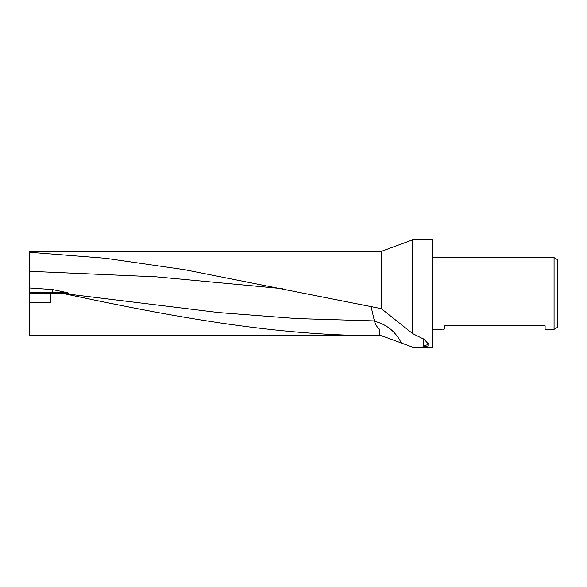<?xml version="1.0" encoding="UTF-8"?>
<svg xmlns="http://www.w3.org/2000/svg" width="587" height="587" viewBox="0 0 587 587"><rect width="100%" height="100%" fill="white"/><g stroke="black" fill="none" stroke-linecap="round" stroke-linejoin="round"><path stroke-width="0.88" d="M381.315 308.645L381.315 251.368L29.35 251.368L29.35 252.249L105.418 258.251L184.648 269.712L381.315 308.645L412.654 333.607L412.654 239.826L432.142 239.709L432.142 347.291L412.654 347.174L381.315 335.632L29.35 335.404L29.35 293.5L50.335 293.5L50.335 302.826L29.35 302.826M383.201 336.336L379.576 335.632C275.574 336.087 169.658 316.188 63.213 293.5L50.335 293.5M412.654 333.607L424.019 339.293L429.009 344.547L428.803 345.816L420.754 347.291M381.315 251.368L412.654 239.826M557.65 327.289L554.062 329.358L554.062 257.642L557.65 259.711L557.65 327.289M432.142 329.358L441.695 329.285M443.574 329.358L442.811 329.358M554.062 329.358L545.103 329.358L545.103 325.77L444.697 325.77L444.697 329.036M432.142 257.642L554.062 257.642M29.35 293.5L29.35 252.249M428.554 343.534L428.363 343.975C427.703 344.87 425.971 345.354 423.183 345.442L423.183 338.728M379.576 329.241L379.576 335.625L379.576 329.241C377.309 327.539 375.621 324.905 374.499 321.346L371.006 306.289M63.213 293.5L68.855 293.5L67.226 292.642L52.492 289.538L29.35 287.96M63.249 293.5L218.826 312.57L296.618 318.558L374.411 320.898M29.35 292.642L52.492 292.642L52.492 293.5M52.492 289.538L52.492 292.642L67.226 292.642M29.35 271.297L156.127 276.822L282.912 288.687M401.237 342.925A39.366 38.449 74.3 0 0 374.499 321.346M185.998 269.947L184.648 269.712"/></g></svg>
